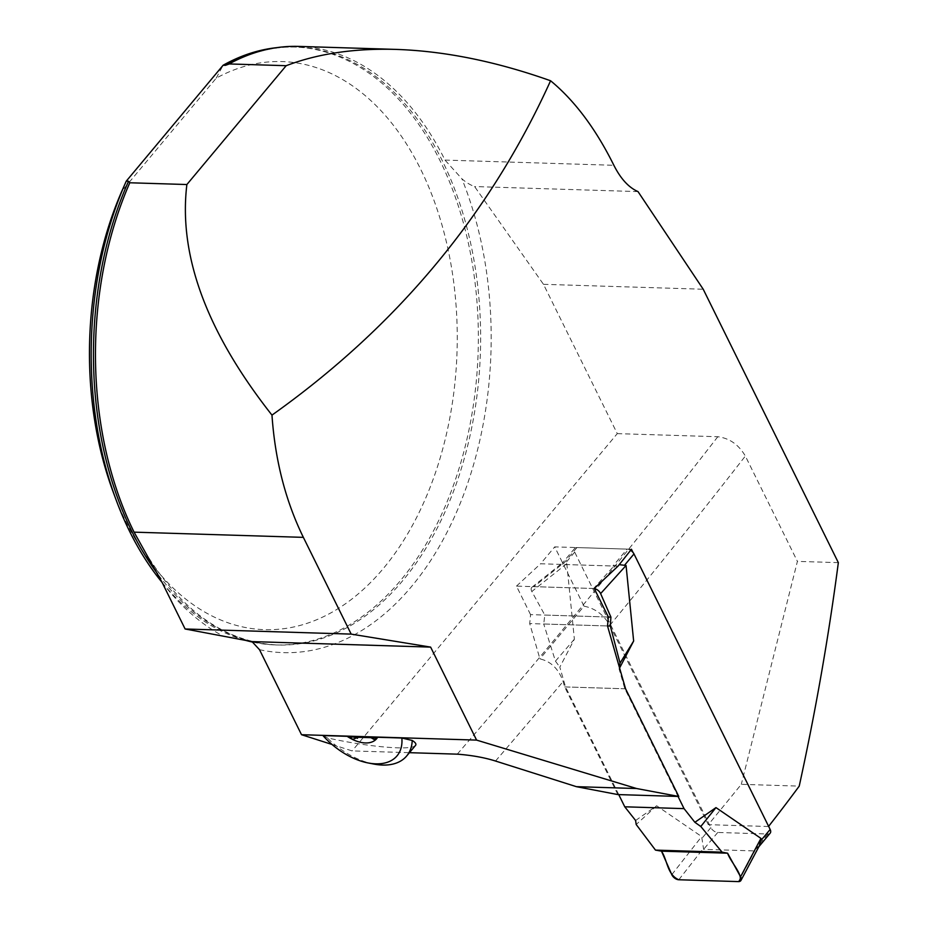 <?xml version="1.0" encoding="UTF-8"?>
<svg xmlns="http://www.w3.org/2000/svg" width="928" height="928" viewBox="0 0 928 928"><rect width="100%" height="100%" fill="white"/><g stroke="black" fill="none" stroke-linecap="round" stroke-linejoin="round"><path stroke-width="0.7" stroke-dasharray="4.64 3.48" d="M332.015 744.465L352.141 750.914L409.434 752.678M415.524 745.393C412.264 750.81 367.569 746.982 327.213 737.83L322.944 735.579M376.153 737.412L376.965 738.073L376.095 738.27M298.77 46.4A299.86 193.94 -88.2 0 1 444.988 160.08L461.889 178.768A74.774 48.36 91.8 0 0 474.591 186.563L543.483 284.316L617.282 433.631L352.141 750.914M162.122 582.471A299.106 193.465 91.8 0 0 244.342 640.018M253.042 642.188A299.106 193.465 91.8 0 0 275.558 644.937A299.106 193.465 91.8 0 0 478.14 351.921A299.106 193.465 91.8 0 0 293.99 47.003A299.106 193.465 91.8 0 0 276.683 47.664M112.938 491.318A284.154 183.79 -88.2 0 0 352.686 598.421A284.154 183.79 -88.2 0 0 444.094 232.754A284.154 183.79 -88.2 0 0 216.236 78.149L121.904 191.017M216.236 78.149L223.103 65.262M126.254 181.157L123.459 187.502M633.047 552.496L768.488 826.512A1729.966 839.237 -26.3 0 0 768.616 826.349M617.862 794.577L564.653 686.917L563.099 681.535C558.668 668.949 550.942 661.397 539.922 658.892L529.714 623.57L530.549 614.626L608.362 617.027L544.806 615.067L543.727 623.999L607.515 625.959L529.714 623.57M625.565 688.796L564.653 686.917M631.446 549.248L554.712 546.882L584.014 606.17L539.922 658.892M584.014 606.17C595.126 608.339 603.722 614.742 609.812 625.356L708.319 824.667A7395.812 3587.834 -26.3 0 0 741.31 784.334L799.228 786.12M617.282 433.631L717.808 436.728C729.478 438.19 738.653 444.64 745.346 456.042L797.407 561.382L741.31 784.334M768.488 826.512L708.319 824.667M838.344 562.635L797.407 561.382M638.012 191.597L474.591 186.563M543.483 284.316L703.215 289.234M618.002 566.161L540.595 563.772L554.712 546.882M530.549 614.626L516.467 586.125L594.268 588.514M516.467 586.125L540.595 563.772M373.891 764.069A63.556 37.41 39.9 0 1 327.213 737.83M630.611 550.316A5.986 3.515 -140.1 0 0 627.108 549.109L612.99 566.01L619.208 564.653M627.108 549.109L576.949 547.566A5.986 3.515 -140.1 0 0 574.676 548.413A5.986 3.515 -140.1 0 0 574.699 552.114L710.871 827.625A5.986 3.515 -140.1 0 0 717.75 832.462L767.908 834.005A5.986 3.515 -140.1 0 0 770.182 833.147M619.602 667.998L619.092 668.972L624.822 688.773L678.032 796.433M635.599 820.491L656.688 805.782L701.661 836.569L703.621 849.352L753.791 850.906L759.359 845.779M618.744 794.612L565.535 686.94L559.816 667.139L574.362 639.206L566.788 563.667L562.681 562.774M576.949 547.566L562.82 564.468L612.99 566.01M562.82 564.468L562.623 562.844M565.535 686.94L624.822 688.773M619.382 667.22L619.092 668.972M574.362 639.206L555.443 661.13L543.727 623.999M555.443 661.13L559.816 667.139M566.788 563.667L531.837 591.484L544.806 615.067M656.688 805.782L636.19 824.505M671.791 874.663L701.661 836.569M594.291 588.572A5.986 3.515 -140.1 0 0 593.607 588.503L614.382 565.558M593.607 588.503L533.936 586.658L562.461 563.957M531.837 591.484A5.986 3.515 39.9 0 1 531.976 587.215A5.986 3.515 39.9 0 1 533.936 586.658M738.468 881.6L755.102 850.268M678.797 879.756L703.18 848.668M444.988 160.08L613.872 165.288M259.678 51.295A299.106 193.465 -88.2 0 1 296.264 47.073A299.106 193.465 -88.2 0 1 480.414 352.002A299.106 193.465 -88.2 0 1 277.832 645.006A299.106 193.465 -88.2 0 1 157.702 573.968M162.052 582.32A306.588 198.302 91.8 0 0 222.465 635.738M259.504 649.681A306.588 198.302 91.8 0 0 457.144 510.771A306.588 198.302 91.8 0 0 461.889 178.768M495.517 761.03A7395.812 3587.834 -26.3 0 0 563.099 681.535M609.812 625.356A7395.812 3587.834 -26.3 0 0 745.346 456.042M717.808 436.728A7371.881 3576.222 153.7 0 1 457.26 754.162M574.699 552.114L565.639 562.948M710.871 827.625L701.812 838.471M767.908 834.005L753.791 850.906M717.75 832.462L703.621 849.352M228.694 64.171C250.804 52.096 273.319 46.388 296.264 47.073L293.99 47.003M144.872 551.603C181.343 611.32 225.655 642.454 277.832 645.006L275.558 644.937M376.965 738.073L375.504 739.825M358.069 737.493L357.35 738.363M574.676 548.413L562.519 562.96M758.884 846.672L758.037 847.693M531.976 587.215L562.704 562.751"/><path stroke-width="1.39" d="M332.015 744.465L301.519 734.709L476.586 740.103L636.608 788.522L576.381 786.666L617.862 794.577L678.774 796.456L625.565 688.796L607.515 625.959L608.362 617.027L594.268 588.514L618.002 566.161A1729.966 839.237 153.7 0 0 631.446 549.248L633.047 552.496M409.434 752.678L457.26 754.162C471.737 755.264 484.497 757.561 495.517 761.03L576.381 786.666M377.65 737.261L376.153 737.412L375.214 740.126A29.441 17.33 -140.1 0 0 377.65 737.261L401.847 738.015L412.229 740.451C415.454 742.47 416.556 744.117 415.524 745.393L406.673 755.984A63.556 37.41 39.9 0 1 373.891 764.069L368.126 762.955A56.086 33.002 39.9 0 1 322.944 735.579L347.142 736.322A29.441 17.33 -140.1 0 0 352.512 739.43A29.441 17.33 -140.1 0 0 375.214 740.126L375.469 739.883M357.872 737.598L347.142 736.322M375.214 740.126L371.003 737.679L358.08 737.284L352.512 739.43L349.995 736.612M371.003 737.679L376.095 738.27M134.084 532.15A299.86 193.94 -88.2 0 1 129.792 182.77L186.876 184.533C178.315 255.339 206.677 332.201 271.974 415.118C275.082 460.195 285.546 500.934 303.363 537.358L134.084 532.15L162.052 582.32L185.113 628.987L351.178 634.114L303.363 537.358M396.094 49.404L298.77 46.4A299.86 193.94 -88.2 0 0 229.088 63.939L286.172 65.702C317.852 53.638 354.496 48.198 396.094 49.404C444.848 51.052 496.341 61.503 550.582 80.759C574.618 100.572 595.718 128.748 613.872 165.288C620.681 178.779 628.732 187.549 638.012 191.597L703.215 289.234L838.344 562.635C828.658 636.608 815.619 711.103 799.228 786.12A1729.966 839.237 -26.3 0 1 768.616 826.349M123.447 187.526L125.663 182.491A299.106 193.465 91.8 0 1 126.254 181.157L128.54 181.227L129.792 182.77M125.663 182.491A299.106 193.465 91.8 0 0 115.896 499.334A299.106 193.465 91.8 0 0 162.122 582.471M244.342 640.018A299.106 193.465 91.8 0 0 253.042 642.188M276.683 47.664A299.106 193.465 91.8 0 0 223.103 65.262L225.376 65.343A299.106 193.465 -88.2 0 1 259.678 51.295M115.896 499.334L112.938 491.318A284.154 183.79 -88.2 0 1 121.904 191.017L123.459 187.502M301.519 734.709L259.504 649.681L252.01 641.596L185.113 628.987M225.376 65.343L228.671 64.183M550.582 80.759C489.868 214.774 396.998 326.227 271.974 415.118M286.172 65.702L186.876 184.533M476.586 740.103L430.627 647.106L351.178 634.114M636.608 788.522L678.774 796.456M430.627 647.106L252.01 641.596M126.254 181.157L223.103 65.262M401.847 738.015A56.086 33.002 39.9 0 1 368.126 762.955M412.229 740.451A63.556 37.41 39.9 0 1 406.673 755.984M357.35 738.363L357.79 737.737M758.884 846.672L770.182 833.147A5.986 3.515 -140.1 0 0 770.159 829.458L633.986 553.935A5.986 3.515 -140.1 0 0 630.611 550.316M619.602 667.998L633.65 641.028L626.064 565.488L619.208 564.653M678.032 796.433L684.052 808.624L694.886 822.312L715.975 807.604L760.948 838.402L759.359 845.779M684.052 808.624L624.764 806.803L635.599 820.491L636.19 824.505L655.481 850.106L722.088 852.159L700.791 826.488L694.886 822.312M624.764 806.803L618.744 794.612M633.65 641.028L620.043 663.114L619.382 667.22M620.043 663.114L610.334 626.052L607.515 625.959M610.334 626.052L610.914 617.108L600.613 593.607L626.064 565.488M715.975 807.604L700.791 826.488M760.948 838.402L740.567 876.774L727.598 853.192L722.088 852.159M740.567 876.774A5.986 3.515 39.9 0 1 740.985 880.382A5.986 3.515 39.9 0 1 738.468 881.6L678.797 879.756A5.986 3.515 -140.1 0 1 671.791 874.663L661.49 851.162L655.481 850.106M600.613 593.607A5.986 3.515 -140.1 0 0 594.291 588.572M610.914 617.108L608.362 617.027M727.598 853.192L661.49 851.162C667.499 860.198 667.116 874.756 678.797 879.756L738.468 881.6C745.497 877.18 730.487 862.135 727.598 853.192L661.49 851.162M157.702 573.968A299.106 193.465 -88.2 0 1 128.54 181.227M770.159 829.458L761.099 840.292M633.986 553.935L624.927 564.781M740.985 880.382L759.51 845.489"/></g></svg>
